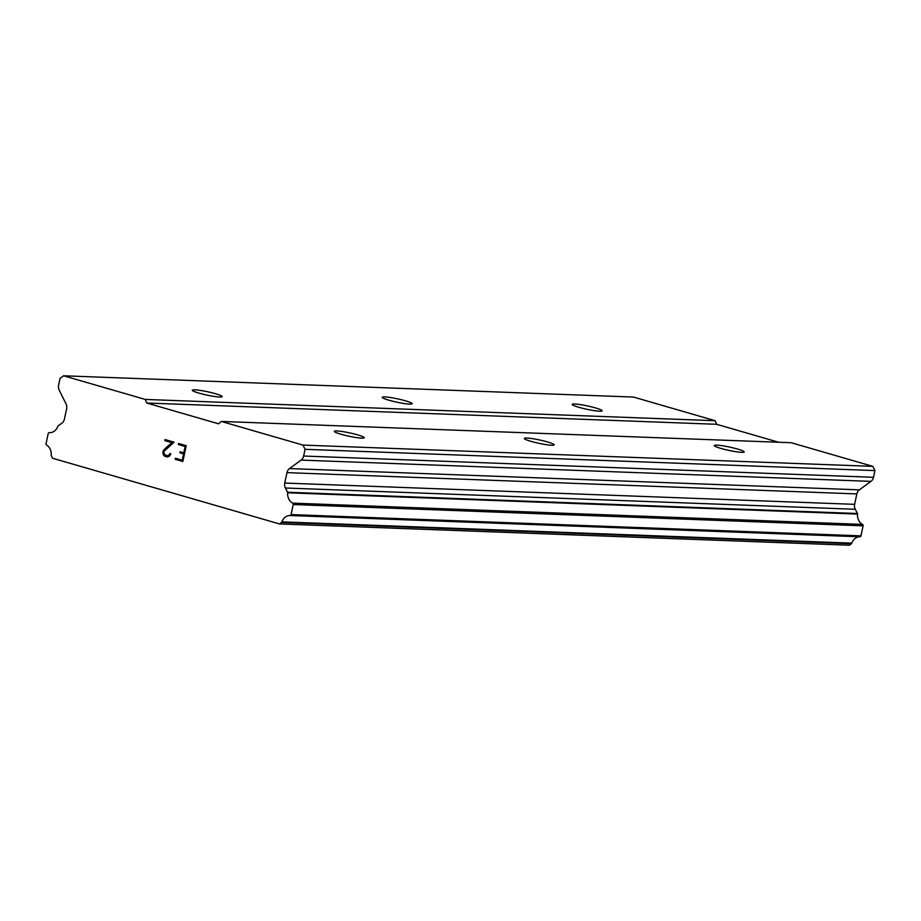 <?xml version="1.0" encoding="UTF-8"?>
<svg xmlns="http://www.w3.org/2000/svg" width="921" height="921" viewBox="0 0 921 921"><rect width="100%" height="100%" fill="white"/><g stroke="black" fill="none" stroke-linecap="round" stroke-linejoin="round"><path stroke-width="1.38" d="M599.594 411.203A15.289 1.704 -167.9 0 1 582.648 408.314A15.289 1.704 -167.9 0 1 572.217 404.4A15.289 1.704 -167.9 0 1 574.727 404.008A15.289 1.704 -167.9 0 1 591.673 406.898A15.289 1.704 -167.9 0 1 602.104 410.812A15.289 1.704 -167.9 0 1 599.594 411.203M409.626 404.112A15.289 1.704 -167.9 0 1 392.691 401.222A15.289 1.704 -167.9 0 1 382.261 397.308A15.289 1.704 -167.9 0 1 384.771 396.916A15.289 1.704 -167.9 0 1 401.717 399.806A15.289 1.704 -167.9 0 1 412.148 403.72A15.289 1.704 -167.9 0 1 409.626 404.112M219.67 397.02A15.289 1.704 -167.9 0 1 202.735 394.13A15.289 1.704 -167.9 0 1 192.293 390.216A15.289 1.704 -167.9 0 1 194.815 389.825A15.289 1.704 -167.9 0 1 211.761 392.714A15.289 1.704 -167.9 0 1 222.191 396.629A15.289 1.704 -167.9 0 1 219.67 397.02M741.635 452.326A15.289 1.704 -167.9 0 1 724.689 449.436A15.289 1.704 -167.9 0 1 714.259 445.522A15.289 1.704 -167.9 0 1 716.78 445.131A15.289 1.704 -167.9 0 1 733.715 448.02A15.289 1.704 -167.9 0 1 744.156 451.935A15.289 1.704 -167.9 0 1 741.635 452.326M551.679 445.234A15.289 1.704 -167.9 0 1 534.733 442.345A15.289 1.704 -167.9 0 1 524.302 438.442A15.289 1.704 -167.9 0 1 526.824 438.039A15.289 1.704 -167.9 0 1 543.758 440.94A15.289 1.704 -167.9 0 1 554.2 444.843A15.289 1.704 -167.9 0 1 551.679 445.234M361.723 438.143A15.289 1.704 -167.9 0 1 344.776 435.253A15.289 1.704 -167.9 0 1 334.346 431.35A15.289 1.704 -167.9 0 1 336.856 430.947A15.289 1.704 -167.9 0 1 353.802 433.849A15.289 1.704 -167.9 0 1 364.232 437.751A15.289 1.704 -167.9 0 1 361.723 438.143M182.197 460.201L183.555 453.88L182.22 460.201L175.404 458.232L175.186 459.28L182.853 461.502L175.186 459.28M183.555 453.88L179.86 452.798L183.567 453.88M180.09 451.75L179.871 452.798L180.079 451.75L183.797 452.821L185.156 446.501L183.797 452.821M185.133 446.501L178.34 444.532L185.156 446.501M178.34 444.532L178.57 443.485L178.363 444.532M175.427 458.232L175.197 459.28M178.57 443.485L186.249 445.706L182.853 461.502M169.867 453.489L169.683 454.352L169.855 453.489L170.753 453.742L170.546 454.698L168.773 456.632L164.778 456.275L167.323 457M164.778 456.275L163.662 455.135L164.79 456.275M163.662 455.135L163.167 454.18L163.673 455.135M163.167 454.18L162.867 452.453L163.19 454.18M162.867 452.453L163.201 450.887L162.879 452.453M163.201 450.887L164.157 449.563L163.213 450.887M164.157 449.563L166.666 447.122L164.18 449.563M166.666 447.122L171.974 442.69L166.678 447.122M171.974 442.69L164.755 440.595L171.997 442.69M164.755 440.595L164.986 439.547L164.767 440.595M168.785 455.573L169.671 454.352L167.472 455.93L168.808 455.573M164.986 439.547L174.069 442.172L164.076 451.255L164.065 454.203L167.472 455.93M289.493 468.57A6.551 5.491 92.1 0 0 286.984 472.634L284.739 483.065A6.551 5.491 92.1 0 0 285.406 488.003L287.605 492.24A1.289 1.082 92.1 0 1 287.663 492.793A10.304 8.646 92.1 0 0 292.671 503.131A1.22 1.025 92.1 0 1 293.235 504.535L291.082 514.586A1.22 1.025 92.1 0 1 290.057 515.518A10.304 8.646 92.1 0 0 281.895 521.873A1.312 1.094 92.1 0 1 281.481 522.437L279.477 523.934L52.52 458.232L51.357 455.814A1.312 1.094 92.1 0 1 51.219 455.089A10.304 8.646 92.1 0 0 46.568 445.027A1.22 1.025 92.1 0 1 46.05 443.646L48.203 433.595A1.22 1.025 92.1 0 1 49.273 432.663A10.304 8.646 92.1 0 0 49.515 432.674A10.304 8.646 92.1 0 0 57.862 426.262A1.289 1.082 92.1 0 1 58.138 425.813L61.788 423.269A6.551 5.491 92.1 0 0 64.366 419.262L66.611 408.832A6.551 5.491 92.1 0 0 66.036 403.87L59.174 390.055A6.551 5.491 92.1 0 1 58.599 385.093L60.049 378.37L63.618 375.791L145.288 399.438L146.738 403.018L218.565 423.81L221.282 421.438L302.963 445.085L305.07 449.31L303.631 456.033A6.551 5.491 92.1 0 1 301.121 460.097L289.493 468.57L859.362 489.845L871.001 481.372A6.551 5.491 -87.9 0 0 873.511 477.297L874.95 470.585L872.832 466.36L791.162 442.713L221.282 421.438M778.648 442.253L716.619 424.293L715.168 420.713L633.487 397.066L63.618 375.791M279.477 523.934L849.358 545.209L851.349 543.712A1.312 1.094 -87.9 0 0 851.775 543.148A10.304 8.646 92.1 0 1 859.938 536.793A1.22 1.025 -87.9 0 0 860.951 535.861L863.115 525.81A1.22 1.025 -87.9 0 0 862.54 524.406A10.304 8.646 92.1 0 1 857.543 514.068A1.289 1.082 -87.9 0 0 857.486 513.515L855.287 509.278A6.551 5.491 92.1 0 1 854.619 504.34L856.852 493.909A6.551 5.491 92.1 0 1 859.362 489.845M146.738 403.018L716.619 424.293M145.288 399.438L715.168 420.713M281.895 521.873L851.775 543.148M287.605 492.24L857.486 513.515M284.739 483.065L854.619 504.34M305.07 449.31L874.95 470.585M302.963 445.085L872.832 466.36M281.481 522.437L851.349 543.712M290.057 515.518L859.938 536.793M291.082 514.586L860.951 535.861M293.235 504.535L863.115 525.81M292.671 503.131L862.54 524.406M287.663 492.793L857.543 514.068M285.406 488.003L855.287 509.278M286.984 472.634L856.852 493.909M301.121 460.097L871.001 481.372M303.631 456.033L873.511 477.297"/></g></svg>
